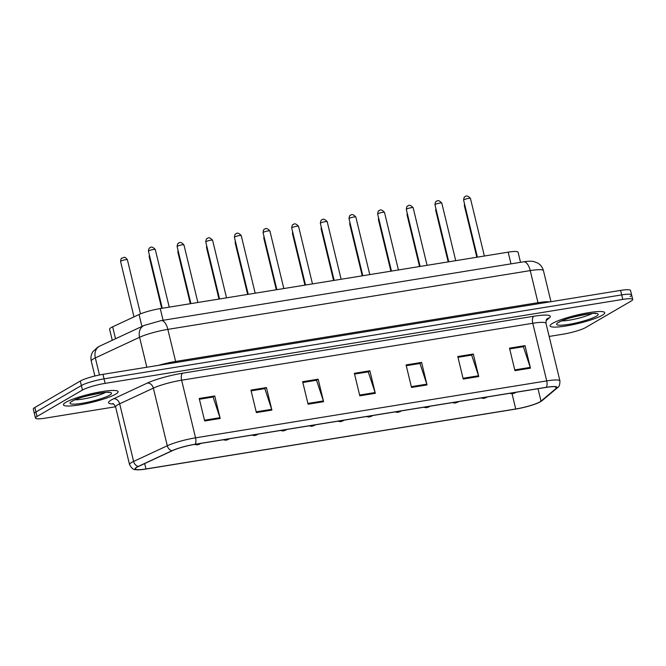 <?xml version="1.0" encoding="UTF-8"?>
<svg xmlns="http://www.w3.org/2000/svg" width="666" height="666" viewBox="0 0 666 666"><rect width="100%" height="100%" fill="white"/><g stroke="black" fill="none" stroke-linecap="round" stroke-linejoin="round"><path stroke-width="1" d="M112.271 340.276L109.59 329.204A17.574 2.656 -13.6 0 1 112.637 326.823L139.052 314.51A17.574 2.656 -13.6 0 1 160.256 308.591L508.158 252.164A17.574 2.656 -13.6 0 1 518.073 252.206L520.521 262.321M602.222 315.284A28.114 4.254 166.4 0 0 604.728 312.704A28.114 4.254 166.4 0 0 582.783 313.753A28.114 4.254 166.4 0 0 552.58 323.335A28.114 4.254 166.4 0 0 550.074 325.924A28.114 4.254 166.4 0 0 572.019 324.866A28.114 4.254 166.4 0 0 602.222 315.284A28.114 4.254 166.4 0 0 604.728 312.704A28.114 4.254 166.4 0 0 582.783 313.753A28.114 4.254 166.4 0 0 552.58 323.335A28.114 4.254 166.4 0 0 550.074 325.924A28.114 4.254 166.4 0 0 572.019 324.866A28.114 4.254 166.4 0 0 602.222 315.284M115.601 394.205A28.114 4.254 166.4 0 0 118.107 391.616A28.114 4.254 166.4 0 0 96.162 392.674A28.114 4.254 166.4 0 0 65.951 402.256A28.114 4.254 166.4 0 0 63.453 404.845A28.114 4.254 166.4 0 0 85.39 403.787A28.114 4.254 166.4 0 0 115.601 394.205A28.114 4.254 166.4 0 0 118.107 391.616A28.114 4.254 166.4 0 0 96.162 392.674A28.114 4.254 166.4 0 0 65.951 402.256A28.114 4.254 166.4 0 0 63.453 404.845A28.114 4.254 166.4 0 0 85.39 403.787A28.114 4.254 166.4 0 0 115.601 394.205M539.935 401.856A18.74 2.839 -13.6 0 1 515.742 408.991L145.987 468.956A18.74 2.839 -13.6 0 1 135.414 468.914A18.74 2.839 -13.6 0 1 138.661 466.375L172.344 450.674A18.74 2.839 -13.6 0 1 194.963 444.355L546.112 387.404A18.74 2.839 -13.6 0 1 556.684 387.454A18.74 2.839 -13.6 0 1 556.085 388.445L541.008 401.123A18.74 2.839 -13.6 0 1 539.935 401.856M540.351 401.789A19.214 2.905 166.4 0 0 541.45 401.04L556.526 388.361A19.214 2.905 166.4 0 0 546.303 387.296L195.155 444.247A19.214 2.905 166.4 0 0 171.97 450.724L138.295 466.425A19.214 2.905 166.4 0 0 138.095 469.83A19.214 2.905 166.4 0 0 145.796 469.072L515.551 409.107A19.214 2.905 166.4 0 0 539.643 402.172A19.214 2.905 166.4 0 0 540.351 401.789M630.044 296.561A17.574 2.656 166.4 0 0 631.609 294.946L630.519 290.443A17.574 2.656 166.4 0 0 620.612 290.401L102.955 374.35A17.574 2.656 166.4 0 0 80.278 381.044L34.865 407.475L35.956 411.979A17.574 2.656 166.4 0 0 34.391 413.594A17.574 2.656 166.4 0 1 35.956 411.979L81.36 385.547L35.956 411.979L37.046 416.475A17.574 2.656 166.4 0 0 35.481 418.098A17.574 2.656 166.4 0 0 45.388 418.131L115.551 406.76M102.955 374.35L104.046 378.854A17.574 2.656 166.4 0 0 81.36 385.547A17.574 2.656 166.4 0 1 104.046 378.854L621.703 294.905L104.046 378.854L105.136 383.358A17.574 2.656 166.4 0 0 82.451 390.051L37.046 416.475M631.609 294.946A17.574 2.656 166.4 0 0 621.703 294.905A17.574 2.656 166.4 0 1 631.609 294.946L632.7 299.45A17.574 2.656 166.4 0 0 622.793 299.409L105.136 383.358M549.159 336.438L563.045 334.182A17.574 2.656 166.4 0 0 585.722 327.497L631.135 301.065A17.574 2.656 166.4 0 0 632.7 299.45M256.377 412.595L250.932 390.085L266.442 387.57L271.886 410.081L256.377 412.595M204.662 420.987L199.217 398.476L214.727 395.954L220.18 418.464L204.662 420.987M411.513 387.437L406.069 364.926L421.586 362.412L427.031 384.923L411.513 387.437M463.228 379.054L457.783 356.543L473.301 354.021L478.746 376.531L463.228 379.054M514.943 370.662L509.498 348.151L525.016 345.637L530.461 368.148L514.943 370.662M308.092 404.212L302.647 381.701L318.157 379.187L323.601 401.698L308.092 404.212M359.806 395.82L354.354 373.31L369.871 370.796L375.316 393.306L359.806 395.82M256.185 411.829L271.67 409.315L264.827 388.644L251.115 390.867L264.535 388.694L266.442 387.57M199.4 399.242L212.82 397.078L214.727 395.954M411.33 386.663L426.814 384.157L419.963 363.486L406.26 365.709L419.672 363.528L421.586 362.412M463.045 378.28L478.529 375.766L471.678 355.095L457.975 357.317L471.386 355.145L473.301 354.021M514.76 369.896L530.236 367.382L523.393 346.711L509.69 348.934L523.101 346.761M307.9 403.438L323.385 400.932L316.541 380.261L302.83 382.484L316.25 380.303M369.871 370.796L367.965 371.919L354.545 374.084L368.248 371.869L375.1 392.54A4.687 2.098 80.8 0 1 375.316 393.306M318.157 379.187L316.242 380.294M323.385 400.932A4.687 2.098 80.8 0 1 323.601 401.698M525.016 345.637L523.101 346.753M530.236 367.382A4.687 2.098 80.8 0 1 530.461 368.148M478.529 375.766A4.687 2.098 80.8 0 1 478.746 376.531M426.814 384.157A4.687 2.098 80.8 0 1 427.031 384.923M199.409 399.25L213.112 397.028L219.955 417.699A4.687 2.098 80.8 0 1 220.18 418.464M271.67 409.315A4.687 2.098 80.8 0 1 271.886 410.081M34.865 407.475A17.574 2.656 166.4 0 0 33.3 409.09L35.481 418.098M510.988 263.869L508.158 252.164M163.087 320.288L160.256 308.591M141.941 326.448L139.052 314.51M115.526 338.761L112.637 326.823M515.742 408.991L512.079 393.847M113.511 403.971A29.287 4.429 -13.6 0 1 111.164 400.041A29.287 4.429 -13.6 0 1 113.636 398.767L147.311 383.075A29.287 4.429 -13.6 0 1 182.651 373.193L533.807 316.25A29.287 4.429 -13.6 0 1 549.392 317.865L546.045 320.679M138.295 466.425A5.861 4.629 -115 0 1 133.616 461.438L119.672 403.812A23.427 3.546 166.4 0 0 117.699 404.828A23.427 3.546 166.4 0 0 115.609 406.984C114.169 404.387 113.212 403.255 112.745 403.604M539.643 402.172L542.374 400.416A5.861 5.536 -130.1 0 1 541.45 401.04M195.155 444.247A5.861 2.622 -99.2 0 0 195.563 437.837L546.719 380.894A5.861 2.622 80.8 0 1 546.303 387.296M171.97 450.724A5.861 4.629 -115 0 1 167.291 445.745A23.427 3.546 -13.6 0 1 195.563 437.837L181.627 380.211A23.427 3.546 166.4 0 0 153.355 388.12L119.672 403.812A5.861 4.629 65 0 0 113.636 398.767M542.374 400.416L557.45 387.737A5.861 5.536 -130.1 0 1 556.526 388.361M533.807 316.25A5.861 2.622 80.8 0 0 532.775 323.268L546.719 380.894A23.427 3.546 -13.6 0 1 559.931 380.944L545.987 323.318A23.427 3.546 166.4 0 0 532.775 323.268L181.627 380.211A5.861 2.622 80.8 0 1 182.651 373.193M138.095 469.83C135.514 468.972 133.541 471.686 129.554 464.61A23.427 3.546 -13.6 0 1 133.616 461.438L167.291 445.745L153.355 388.12A5.861 4.629 65 0 0 147.311 383.075M622.793 299.409L620.612 290.401M82.451 390.051L80.278 381.044M549.392 317.865A5.861 5.536 49.9 0 0 546.994 319.006L546.986 319.014C546.411 318.914 546.078 320.354 545.987 323.318M145.987 468.956L144.68 463.569M541.008 401.123L538.011 388.719M556.085 388.445L555.702 386.838M359.615 395.055L375.1 392.54M204.479 420.213L219.955 417.699M146.828 367.241L139.585 337.279A11.713 9.257 -115 0 1 143.989 325.491L161.197 320.596L523.576 261.821C527.772 261.139 531.093 261.03 533.558 261.505L537.637 262.995C540.625 264.743 542.565 267.299 543.448 270.662A23.427 3.546 166.4 0 0 530.236 270.604L167.849 329.379A23.427 3.546 166.4 0 0 139.585 337.279L95.338 357.9A23.427 3.546 166.4 0 0 93.365 358.916A23.427 3.546 166.4 0 0 91.275 361.072L94.888 376.007M99.467 374.991L95.338 357.9A11.713 9.257 -115 0 1 99.742 346.112L143.989 325.491M523.576 261.821A11.713 5.236 80.8 0 1 530.236 270.604L537.995 302.68A23.427 3.546 -13.6 0 1 549.65 301.914M161.197 320.596A11.713 5.236 80.8 0 1 167.849 329.379L175.616 361.455L537.995 302.68A2.93 1.307 -99.2 0 0 538.361 303.746M158.625 365.326A23.427 3.546 -13.6 0 1 175.616 361.455A2.93 1.307 -99.2 0 0 175.982 362.512M464.851 205.236A3.513 0.533 166.4 0 0 464.668 205.336A3.513 0.533 166.4 0 0 464.36 205.661L476.839 257.243M514.676 393.148L512.087 393.564L514.676 393.148M463.919 199.758A3.513 0.533 166.4 0 0 463.603 200.083C463.911 197.619 464.393 196.528 465.035 196.811C466.283 195.296 468.09 195.837 470.437 198.426A3.513 0.533 166.4 0 0 467.698 198.56A3.513 0.533 166.4 0 0 463.919 199.758M558.533 322.369A21.37 3.23 166.4 0 0 568.681 324.384A21.37 3.23 166.4 0 0 596.27 316.25A21.37 3.23 166.4 0 0 586.122 314.235A21.37 3.23 166.4 0 0 558.533 322.369M561.829 320.879A17.857 2.697 166.4 0 0 577.222 318.556A17.857 2.697 166.4 0 0 591.974 313.594M436.205 209.882A3.513 0.533 166.4 0 0 436.022 209.981A3.513 0.533 166.4 0 0 435.706 210.306L448.185 261.896M486.022 397.793L483.441 398.21L486.022 397.793M407.559 214.527A3.513 0.533 166.4 0 0 407.367 214.627A3.513 0.533 166.4 0 0 407.059 214.951L419.538 266.542M457.375 402.439L454.786 402.863L457.375 402.439M378.904 219.172A3.513 0.533 166.4 0 0 378.721 219.272A3.513 0.533 166.4 0 0 378.405 219.597L390.892 271.187M428.729 407.084L426.14 407.509L428.729 407.084M350.258 223.826A3.513 0.533 166.4 0 0 350.075 223.918A3.513 0.533 166.4 0 0 349.758 224.242L362.237 275.832M400.075 411.73L397.494 412.154L400.075 411.73M435.273 204.404A3.513 0.533 166.4 0 0 434.956 204.728C435.264 202.264 435.739 201.174 436.38 201.457C437.637 199.942 439.435 200.483 441.791 203.072A3.513 0.533 166.4 0 0 439.044 203.205A3.513 0.533 166.4 0 0 435.273 204.404M406.618 209.049A3.513 0.533 166.4 0 0 406.31 209.374C406.618 206.91 407.093 205.819 407.734 206.102C408.982 204.587 410.789 205.128 413.136 207.717A3.513 0.533 166.4 0 0 410.398 207.85A3.513 0.533 166.4 0 0 406.618 209.049M377.972 213.694A3.513 0.533 166.4 0 0 377.655 214.019C377.963 211.555 378.438 210.464 379.087 210.747C380.336 209.232 382.134 209.773 384.49 212.371A3.513 0.533 166.4 0 0 381.751 212.496A3.513 0.533 166.4 0 0 377.972 213.694M71.911 401.29A21.37 3.23 166.4 0 0 82.06 403.305A21.37 3.23 166.4 0 0 109.64 395.171A21.37 3.23 166.4 0 0 99.492 393.156A21.37 3.23 166.4 0 0 71.911 401.29M75.208 399.8A17.857 2.697 166.4 0 0 90.593 397.477A17.857 2.697 166.4 0 0 105.345 392.507M321.603 228.471A3.513 0.533 166.4 0 0 321.42 228.571A3.513 0.533 166.4 0 0 321.112 228.888L333.591 280.478M371.428 416.383L368.839 416.799L371.428 416.383M292.957 233.117A3.513 0.533 166.4 0 0 292.774 233.217A3.513 0.533 166.4 0 0 292.457 233.533L304.936 285.123M342.774 421.029L340.193 421.445L342.774 421.029M264.31 237.762A3.513 0.533 166.4 0 0 264.127 237.862A3.513 0.533 166.4 0 0 263.811 238.187L276.29 289.768M314.127 425.674L311.546 426.09L314.127 425.674M349.325 218.34A3.513 0.533 166.4 0 0 349.009 218.664C349.317 216.209 349.792 215.11 350.433 215.393C351.69 213.878 353.488 214.419 355.844 217.016A3.513 0.533 166.4 0 0 353.097 217.141A3.513 0.533 166.4 0 0 349.325 218.34M320.671 222.985A3.513 0.533 166.4 0 0 320.363 223.31C320.671 220.854 321.145 219.763 321.786 220.038C323.035 218.523 324.841 219.064 327.189 221.661A3.513 0.533 166.4 0 0 324.45 221.795A3.513 0.533 166.4 0 0 320.671 222.985M292.024 227.639A3.513 0.533 166.4 0 0 291.708 227.955C292.016 225.499 292.491 224.409 293.132 224.683C294.389 223.168 296.187 223.709 298.543 226.307A3.513 0.533 166.4 0 0 295.796 226.44A3.513 0.533 166.4 0 0 292.024 227.639M235.656 242.407A3.513 0.533 166.4 0 0 235.473 242.507A3.513 0.533 166.4 0 0 235.165 242.832L247.644 294.414M285.481 430.319L282.892 430.736L285.481 430.319M207.009 247.053A3.513 0.533 166.4 0 0 206.826 247.153A3.513 0.533 166.4 0 0 206.51 247.477L218.989 299.059M256.826 434.965L254.245 435.381L256.826 434.965M178.363 251.698A3.513 0.533 166.4 0 0 178.172 251.798A3.513 0.533 166.4 0 0 177.864 252.123L190.343 303.704M228.18 439.61L225.591 440.026L228.18 439.61M149.708 256.343A3.513 0.533 166.4 0 0 149.525 256.443A3.513 0.533 166.4 0 0 149.209 256.768L161.696 308.358M199.534 444.255L196.945 444.68L199.534 444.255M120.563 261.413C120.871 258.949 121.345 257.859 121.986 258.142C123.726 258.308 124.067 255.286 127.397 259.765A3.513 0.533 166.4 0 0 124.65 259.89A3.513 0.533 166.4 0 0 120.879 261.089A3.513 0.533 166.4 0 0 120.563 261.413L133.983 316.874M263.378 232.284A3.513 0.533 166.4 0 0 263.062 232.6C263.37 230.145 263.844 229.054 264.485 229.329C265.742 227.814 267.541 228.355 269.897 230.952A3.513 0.533 166.4 0 0 267.149 231.085A3.513 0.533 166.4 0 0 263.378 232.284M234.723 236.93A3.513 0.533 166.4 0 0 234.415 237.254C234.723 234.79 235.198 233.699 235.839 233.974C237.088 232.467 238.894 233 241.242 235.597A3.513 0.533 166.4 0 0 238.503 235.731A3.513 0.533 166.4 0 0 234.723 236.93M206.077 241.575A3.513 0.533 166.4 0 0 205.761 241.9C206.069 239.435 206.543 238.345 207.184 238.619C208.441 237.113 210.24 237.654 212.596 240.243A3.513 0.533 166.4 0 0 209.848 240.376A3.513 0.533 166.4 0 0 206.077 241.575M177.422 246.22A3.513 0.533 166.4 0 0 177.114 246.545C177.422 244.081 177.897 242.99 178.538 243.273C179.787 241.758 181.593 242.299 183.941 244.888A3.513 0.533 166.4 0 0 181.202 245.021A3.513 0.533 166.4 0 0 177.422 246.22M148.776 250.866A3.513 0.533 166.4 0 0 148.46 251.19C148.768 248.726 149.251 247.635 149.892 247.919C151.14 246.403 152.947 246.944 155.295 249.534A3.513 0.533 166.4 0 0 152.556 249.667A3.513 0.533 166.4 0 0 148.776 250.866M557.45 387.737C559.065 387.096 559.89 384.84 559.931 380.944M129.554 464.61L115.609 406.984M91.275 361.072C90.526 357.709 91.067 354.57 92.899 351.656L97.81 347.119L99.742 346.112M543.448 270.662L550.957 301.698M516.242 392.249L512.42 393.806L509.632 393.323M464.36 205.661L464.51 203.813M463.603 200.083L477.414 257.151M470.437 198.426L484.373 256.027M558.924 322.277L559.49 322.036C564.577 317.649 599.45 311.613 595.487 313.653L595.013 313.386M487.595 396.894L483.766 398.451L480.985 397.968M435.706 210.306L435.864 208.458M458.941 401.548L455.119 403.096L452.331 402.614M407.059 214.951L407.209 213.103M430.294 406.193L426.473 407.742L423.684 407.259M378.405 219.597L378.563 217.749M401.648 410.839L397.818 412.387L395.038 411.913M349.758 224.242L349.908 222.394M434.956 204.728L448.767 261.796M441.791 203.072L455.719 260.672M406.31 209.374L420.113 266.442M413.136 207.717L427.072 265.318M377.655 214.019L391.466 271.087M384.49 212.371L398.426 269.963M72.303 401.198L72.86 400.949C77.947 396.57 112.82 390.534 108.866 392.565L108.391 392.307M372.993 415.484L369.172 417.041L366.383 416.558M321.112 228.888L321.262 227.048M344.347 420.129L340.526 421.686L337.737 421.203M292.457 233.533L292.615 231.693M315.701 424.775L311.871 426.332L309.091 425.849M263.811 238.187L263.961 236.338M349.009 218.664L362.82 275.741M355.844 217.016L369.772 274.608M320.363 223.31L334.166 280.386M327.189 221.661L341.125 279.254M291.708 227.955L305.519 285.031M298.543 226.307L312.479 283.899M287.046 429.42L283.225 430.977L280.436 430.494M235.165 242.832L235.314 240.984M258.4 434.065L254.57 435.622L251.79 435.139M206.51 247.477L206.668 245.629M229.753 438.711L225.924 440.268L223.135 439.785M177.864 252.123L178.013 250.274M201.099 443.356L197.278 444.913L194.489 444.43M149.209 256.768L149.367 254.92M127.397 259.765L140.493 313.886M263.062 232.6L276.865 289.677M269.897 230.952L283.824 288.545M234.415 237.254L248.218 294.322M241.242 235.597L255.178 293.19M205.761 241.9L219.572 298.967M212.596 240.243L226.532 297.844M177.114 246.545L190.917 303.613M183.941 244.888L197.877 302.489M148.46 251.19L162.271 308.258M155.295 249.534L169.231 307.134"/></g></svg>
